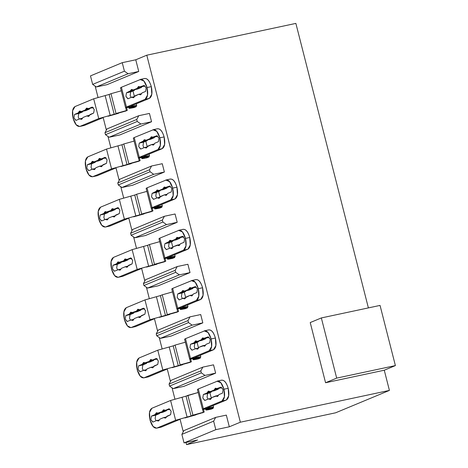 <?xml version="1.0" encoding="UTF-8"?>
<svg xmlns="http://www.w3.org/2000/svg" width="468" height="468" viewBox="0 0 468 468"><rect width="100%" height="100%" fill="white"/><g stroke="black" fill="none" stroke-linecap="round" stroke-linejoin="round"><path stroke-width="0.7" d="M215.666 417.392L226.342 415.116L215.666 417.392L213.63 421.165L215.801 429.677L229.32 426.793L226.342 415.116L229.32 426.793L215.801 429.677L184.041 442.898L197.56 440.014L186.533 444.6L335.603 412.805L389.417 390.411L240.347 422.206L229.32 426.793L240.347 422.206L146.794 55.195L135.767 59.787L138.744 71.464L106.985 84.679L96.314 86.96L92.658 84.398L90.488 75.886L122.247 62.671L135.767 59.787L146.794 55.195L240.347 422.206L389.417 390.411L384.269 370.217L325.57 382.742L310.225 322.563L325.57 382.742L384.269 370.217L389.417 390.411L335.603 412.805L186.533 444.6L197.56 440.014L184.041 442.898L181.871 434.38L183.906 430.607L215.666 417.392L183.906 430.607L181.871 434.38L213.63 421.165L215.666 417.392M201.316 372.867L204.972 375.424L215.643 373.148L213.525 364.835L202.855 367.111L200.813 370.884L201.316 372.867L169.556 386.082L173.213 388.639L183.883 386.363L215.643 373.148L204.972 375.424L173.213 388.639L204.972 375.424L201.316 372.867L200.813 370.884L202.855 367.111L213.525 364.835L215.643 373.148L183.883 386.363L173.213 388.639L169.556 386.082L201.316 372.867M213.63 421.165L181.871 434.38L184.041 442.898L215.801 429.677L213.63 421.165M171.089 380.326L202.855 367.111L171.089 380.326L169.053 384.099L200.813 370.884L169.053 384.099L169.556 386.082L169.053 384.099L171.089 380.326M95.162 86.153L98.023 97.367L95.162 86.153M103.182 117.608L106.371 130.11L103.182 117.608M107.979 136.434L110.84 147.648L107.979 136.434M116 167.889L119.188 180.391L116 167.889M120.797 186.714L123.657 197.929L120.797 186.714M128.817 218.17L131.999 230.671L128.817 218.17M133.614 236.995L136.475 248.21L133.614 236.995M141.628 268.451L144.817 280.952L141.628 268.451M146.431 287.276L149.286 298.49L146.431 287.276M154.446 318.731L157.634 331.233L154.446 318.731M159.249 337.557L162.103 348.771L159.249 337.557M167.263 369.012L170.451 381.514L167.263 369.012M172.06 387.837L174.921 399.052L172.06 387.837M180.081 419.293L183.269 431.794L180.081 419.293M185.989 442.476L186.533 444.6L185.989 442.476M200.708 314.555L202.825 322.867L171.066 336.082L202.825 322.867L200.708 314.555L190.037 316.83L187.996 320.603L188.499 322.587L192.155 325.143L202.825 322.867L192.155 325.143L188.499 322.587L156.739 335.802L160.395 338.364L192.155 325.143L160.395 338.364L171.066 336.082L160.395 338.364L156.739 335.802L188.499 322.587L187.996 320.603L190.037 316.83L200.708 314.555M187.89 264.274L190.014 272.587L158.254 285.802L190.014 272.587L187.89 264.274L177.22 266.549L175.178 270.323L175.687 272.306L179.338 274.862L190.014 272.587L179.338 274.862L175.687 272.306L143.928 285.521L147.578 288.083L179.338 274.862L147.578 288.083L158.254 285.802L147.578 288.083L143.928 285.521L175.687 272.306L175.178 270.323L177.22 266.549L187.89 264.274M175.079 213.993L177.196 222.306L145.437 235.521L177.196 222.306L175.079 213.993L164.403 216.269L162.361 220.042L162.87 222.025L166.52 224.581L177.196 222.306L166.52 224.581L162.87 222.025L131.11 235.24L134.761 237.802L166.52 224.581L134.761 237.802L145.437 235.521L134.761 237.802L131.11 235.24L162.87 222.025L162.361 220.042L164.403 216.269L175.079 213.993M162.261 163.712L164.379 172.025L132.619 185.24L164.379 172.025L162.261 163.712L151.585 165.988L149.549 169.761L150.052 171.744L153.703 174.301L164.379 172.025L153.703 174.301L150.052 171.744L118.293 184.959L121.943 187.522L153.703 174.301L121.943 187.522L132.619 185.24L121.943 187.522L118.293 184.959L150.052 171.744L149.549 169.761L151.585 165.988L162.261 163.712M149.444 113.431L151.562 121.744L119.802 134.959L151.562 121.744L149.444 113.431L138.768 115.707L136.732 119.48L137.235 121.464L140.891 124.02L151.562 121.744L140.891 124.02L137.235 121.464L136.732 119.48L138.768 115.707L149.444 113.431M165.052 258.5L165.748 261.226L163.63 262.109L165.748 261.226L164.859 261.419L165.736 261.191L165.052 258.5M177.869 308.781L178.565 311.507L176.448 312.39L178.565 311.507L177.67 311.7L178.554 311.472L177.869 308.781M126.6 107.658L127.296 110.384L125.178 111.267L127.296 110.384L126.407 110.577L127.284 110.349L126.6 107.658M152.235 208.219L152.931 210.945L150.813 211.828L152.931 210.945L152.041 211.138L152.919 210.91L152.235 208.219M139.417 157.938L140.113 160.664L137.996 161.548L140.113 160.664L139.224 160.857L140.102 160.629L139.417 157.938M148.947 156.265L149.111 156.92L146.993 157.804L149.111 156.92L148.221 157.113L149.099 156.879L148.947 156.265M136.129 105.984L136.293 106.64L134.176 107.523L136.293 106.64L135.404 106.833L136.287 106.605L136.129 105.984M187.393 307.107L187.563 307.763L185.445 308.646L187.563 307.763L186.673 307.956L187.551 307.722L187.393 307.107M174.576 256.827L174.745 257.482L172.628 258.365L174.745 257.482L173.856 257.675L174.734 257.441L174.576 256.827M161.764 206.546L161.928 207.201L159.81 208.084L161.928 207.201L161.039 207.394L161.916 207.16L161.764 206.546M190.681 359.061L191.377 361.787L189.259 362.671L191.377 361.787L190.488 361.98L191.371 361.752L190.681 359.061M197.373 359.114C193.319 359.939 192.155 359.956 193.875 359.161L199.491 358.236L193.875 359.161C192.243 359.933 193.407 359.915 197.373 359.114L199.491 358.236L199.362 357.745L199.491 358.236L200.368 358.002L200.21 357.388L200.38 358.043L198.262 358.927M203.498 409.342L204.194 412.068L202.077 412.951L204.194 412.068L203.305 412.261L204.183 412.033L203.498 409.342M210.19 409.395C206.136 410.22 204.966 410.237 206.692 409.441L212.302 408.517L206.692 409.441C205.054 410.214 206.224 410.196 210.185 409.395L212.302 408.517L212.179 408.026L212.302 408.517L213.186 408.283L213.028 407.669L213.192 408.324L211.074 409.207M295.87 23.4L146.794 55.195L295.87 23.4L368.386 307.903L295.87 23.4M122.247 62.671L124.418 71.183L128.074 73.739L138.744 71.464L135.767 59.787L122.247 62.671L90.488 75.886L92.658 84.398L124.418 71.183L122.247 62.671M380.045 305.417L395.39 365.59L384.269 370.217L395.39 365.59L336.685 378.115L325.57 382.742L336.685 378.115L321.346 317.936L310.225 322.563L321.346 317.936L380.045 305.417L321.346 317.936L336.685 378.115L395.39 365.59L380.045 305.417M96.314 86.96L128.074 73.739L124.418 71.183L92.658 84.398L96.314 86.96L106.985 84.679L138.744 71.464L128.074 73.739L96.314 86.96M107.008 128.922L138.768 115.707L107.008 128.922L104.972 132.701L136.732 119.48L104.972 132.701L105.475 134.679L137.235 121.464L105.475 134.679L109.132 137.241L140.891 124.02L109.132 137.241L119.802 134.959L109.132 137.241L105.475 134.679L104.972 132.701L107.008 128.922M119.826 179.203L151.585 165.988L119.826 179.203L117.79 182.982L149.549 169.761L117.79 182.982L118.293 184.959L117.79 182.982L119.826 179.203M132.643 229.484L164.403 216.269L132.643 229.484L130.601 233.257L162.361 220.042L130.601 233.257L131.11 235.24L130.601 233.257L132.643 229.484M145.46 279.765L177.22 266.549L145.46 279.765L143.419 283.538L175.178 270.323L143.419 283.538L143.928 285.521L143.419 283.538L145.46 279.765M158.278 330.045L190.037 316.83L158.278 330.045L156.236 333.819L187.996 320.603L156.236 333.819L156.739 335.802L156.236 333.819L158.278 330.045M137.106 161.735L126.992 164.537L121.949 144.741L123.798 143.974L121.949 144.741L126.992 164.537L137.106 161.735L139.224 160.857L128.846 163.765L123.798 143.974L134.176 141.061L123.798 143.974L128.846 163.765L139.224 160.857L138.487 157.956L139.224 160.857L137.996 161.548M124.289 111.454L114.174 114.256L109.132 94.46L110.986 93.694L109.132 94.46L114.174 114.256L124.289 111.454L126.407 110.577L116.029 113.484L110.986 93.694L121.364 90.78L110.986 93.694L116.029 113.484L126.407 110.577L125.67 107.675L126.407 110.577L125.178 111.267M201.187 413.139L197.198 414.262L203.305 412.261L192.927 415.169L187.884 395.378L186.03 396.144L198.262 392.465L187.884 395.378L192.927 415.169L203.305 412.261L202.568 409.36L203.305 412.261L202.077 412.951M188.37 362.858L178.261 365.66L173.213 345.864L175.067 345.097L173.213 345.864L178.261 365.66L188.37 362.858L190.488 361.98L180.11 364.888L175.067 345.097L185.445 342.184L175.067 345.097L180.11 364.888L190.488 361.98L189.751 359.079L190.488 361.98L189.259 362.671M175.559 312.577L165.444 315.379L160.395 295.583L162.25 294.817L160.395 295.583L165.444 315.379L175.559 312.577L177.67 311.7L167.292 314.607L162.25 294.817L172.628 291.903L162.25 294.817L167.292 314.607L177.67 311.7L176.933 308.798L177.67 311.7L176.448 312.39M162.741 262.296L152.626 265.099L147.578 245.302L149.432 244.536L147.578 245.302L152.626 265.099L162.741 262.296L164.859 261.419L154.481 264.326L149.432 244.536L159.81 241.623L149.432 244.536L154.481 264.326L164.859 261.419L164.116 258.517L164.859 261.419L163.63 262.109M149.924 212.016L139.809 214.818L134.766 195.021L136.615 194.255L134.761 195.021L139.809 214.818L149.924 212.016L152.041 211.138L141.664 214.046L136.615 194.255L146.993 191.342L136.615 194.255L141.664 214.046L152.041 211.138L151.304 208.237L152.041 211.138L150.813 211.828M158.921 208.272C154.867 209.097 153.703 209.114 155.423 208.324C153.791 209.091 154.955 209.073 158.921 208.272L161.039 207.394L159.693 207.412L161.039 207.394L160.916 206.903L161.039 207.394L158.921 208.272L159.81 208.084M171.738 258.552C167.684 259.377 166.52 259.395 168.24 258.605C166.608 259.371 167.772 259.354 171.738 258.552L173.856 257.675L172.511 257.692L173.856 257.675L173.733 257.184L173.856 257.675L171.738 258.552L172.628 258.365M184.556 308.833C180.502 309.658 179.338 309.676 181.057 308.88C179.425 309.652 180.589 309.635 184.556 308.833L186.673 307.956L185.328 307.973L186.673 307.956L186.545 307.464L186.673 307.956L184.556 308.833L185.445 308.646M133.292 107.71C129.238 108.535 128.068 108.553 129.794 107.763C128.156 108.529 129.326 108.512 133.286 107.71L135.404 106.833L134.059 106.85L135.404 106.833L135.281 106.341L135.404 106.833L133.286 107.71L134.176 107.523M146.104 157.991C142.056 158.816 140.886 158.833 142.605 158.044L148.73 156.359L142.605 158.044C140.973 158.81 142.137 158.792 146.104 157.991L148.221 157.113L146.876 157.131L148.221 157.113L148.099 156.622L148.221 157.113L146.104 157.991L146.993 157.804M192.927 415.169L197.198 414.262L195.343 415.034L197.198 414.262L191.073 415.941L192.927 415.169M154.381 207.88L154.621 208.816L155.423 208.324L155.271 207.71L155.423 208.324L157.225 207.342L155.423 208.324L159.383 207.599M159.693 207.412L161.548 206.64L155.423 208.324M167.199 258.161L167.439 259.096L168.24 258.605L168.082 257.991L168.24 258.605L170.042 257.622L168.24 258.605L172.201 257.88M172.511 257.692L174.365 256.92L168.24 258.605M180.016 308.441L180.25 309.377L181.057 308.88L180.9 308.272L181.057 308.88L182.859 307.903L181.057 308.88L185.018 308.16M185.328 307.973L187.177 307.201L181.057 308.88M192.834 358.722L193.068 359.658L193.875 359.161L193.717 358.552L193.875 359.161L195.723 358.394L193.875 359.161M198.145 358.254L199.994 357.482L197.835 358.441M205.645 409.003L205.885 409.939L206.692 409.441L206.534 408.833L206.692 409.441L208.541 408.675L206.692 409.441M210.957 408.535L212.811 407.763L210.653 408.722M128.747 107.318L128.987 108.254L129.794 107.763L129.636 107.149L129.794 107.763L131.59 106.78L129.794 107.763L133.754 107.037M134.059 106.85L135.913 106.078L129.794 107.763M146.876 157.131L146.566 157.318M141.564 157.599L141.804 158.535L142.605 158.044L142.453 157.429L142.605 158.044L144.46 157.271L142.605 158.044M131.262 163.63L120.884 166.538L131.262 163.63M118.445 113.35L108.067 116.257L118.445 113.35M186.03 396.144L191.073 415.941L195.343 415.034L184.965 417.942L195.343 415.034L191.073 415.941L186.03 396.144L182.034 397.268L186.03 396.144M182.526 364.753L172.148 367.661L182.526 364.753M169.709 314.473L159.331 317.38L169.709 314.473M156.897 264.192L146.519 267.099L156.897 264.192M144.08 213.911L133.702 216.819L144.08 213.911M161.905 204.399L162.349 206.148L161.548 206.64L161.946 206.06L158.049 206.686L157.891 206.066L158.049 206.686C162.103 205.861 163.268 205.844 161.548 206.64L157.587 207.359M174.722 254.68L175.167 256.429L174.365 256.92L174.763 256.341L170.867 256.967L170.709 256.347L170.867 256.967C174.921 256.142 176.085 256.125 174.365 256.92L170.405 257.64M187.539 304.96L187.984 306.71L187.177 307.201L187.58 306.622L183.684 307.248L183.526 306.628L183.684 307.248C187.732 306.423 188.902 306.405 187.177 307.201L183.222 307.921M196.338 356.909L196.496 357.529C200.55 356.704 201.72 356.686 199.994 357.482L195.671 358.184L199.994 357.482L200.398 356.903L190.523 358.465C188.727 359.313 190.008 359.295 194.384 358.412L196.034 358.201M208.541 408.675L202.901 409.383L202.457 409.289L203.34 408.745L222.043 400.965L224.424 396.765L223.932 389.23L228.203 388.317L223.932 389.23C225.231 395.384 224.605 399.292 222.043 400.965L226.313 400.052C228.87 398.385 229.501 394.471 228.203 388.317C226.418 382.368 224.108 379.683 221.27 380.256C224.09 379.776 226.401 382.467 228.203 388.317L228.694 395.852L226.313 400.052L207.611 407.833L226.313 400.052L222.043 400.965L203.34 408.745L209.313 407.809L209.155 407.189L209.313 407.809C213.367 406.985 214.531 406.967 212.811 407.763L208.488 408.465L212.811 407.763L213.215 407.183L203.34 408.745C201.538 409.594 202.825 409.576 207.195 408.693L208.851 408.482M136.276 103.837L136.72 105.587L135.913 106.078L136.317 105.499L132.415 106.125L132.257 105.505L132.415 106.125C136.469 105.3 137.633 105.282 135.913 106.078L131.953 106.798M148.73 156.359L144.46 157.271L148.73 156.359L149.128 155.78L145.232 156.406C149.286 155.581 150.45 155.563 148.73 156.359L149.538 155.867L149.087 154.118M121.949 144.741L117.954 145.864L123.002 165.66L126.992 164.537L111.559 168.866L123.002 165.66L117.954 145.864L121.949 144.741M106.511 149.076L117.954 145.864L106.511 149.076L111.559 168.866L92.857 176.652L97.128 175.74L115.83 167.959L97.128 175.74L92.857 176.652L111.559 168.866L106.511 149.076L87.808 156.856L106.511 149.076M109.132 94.46L105.136 95.583L110.185 115.38L114.174 114.256L98.742 118.585L110.185 115.38L105.136 95.583L109.132 94.46M93.694 98.795L105.136 95.583L93.694 98.795L98.742 118.585L80.04 126.372L84.31 125.459L103.013 117.679L84.31 125.459L80.04 126.372L98.742 118.585L93.694 98.795L74.991 106.575L93.694 98.795M170.592 400.479L182.034 397.268L187.083 417.064L191.073 415.941L175.64 420.27L187.083 417.064L182.034 397.268L170.592 400.479L175.64 420.27L156.938 428.056L161.208 427.144L179.911 419.363L161.208 427.144L156.938 428.056L175.64 420.27L170.592 400.479L151.889 408.26L170.592 400.479M173.213 345.864L169.223 346.987L174.266 366.783L178.261 365.66L162.823 369.989L174.266 366.783L169.223 346.987L173.213 345.864M157.78 350.199L169.223 346.987L157.78 350.199L162.823 369.989L144.121 377.775L148.391 376.863L167.094 369.082L148.391 376.863L144.121 377.775L162.823 369.989L157.78 350.199L139.078 357.979L157.78 350.199M160.395 295.583L156.406 296.706L161.448 316.503L165.444 315.379L150.006 319.708L161.448 316.503L156.406 296.706L160.395 295.583M144.963 299.918L156.406 296.706L144.963 299.918L150.006 319.708L131.303 327.495L135.574 326.582L154.276 318.802L135.574 326.582L131.303 327.495L150.006 319.708L144.963 299.918L126.261 307.698L144.963 299.918M147.578 245.302L143.588 246.425L148.637 266.222L152.626 265.099L137.188 269.428L148.637 266.222L143.588 246.425L147.578 245.302M132.146 249.637L143.588 246.425L132.146 249.637L137.188 269.428L118.486 277.214L122.756 276.301L141.459 268.521L122.756 276.301L118.486 277.214L137.188 269.428L132.146 249.637L113.443 257.418L132.146 249.637M134.766 195.021L130.771 196.145L135.819 215.941L139.809 214.818L124.377 219.147L135.819 215.941L130.771 196.145L134.761 195.021M119.328 199.356L130.771 196.145L119.328 199.356L124.377 219.147L105.674 226.933L109.939 226.021L128.642 218.24L109.939 226.021L105.674 226.933L124.377 219.147L119.328 199.356L100.626 207.137L119.328 199.356M157.277 207.552L161.548 206.64M147.18 188.423L147.028 187.826L146.145 188.37L151.187 208.166L152.077 207.622C150.275 208.471 151.562 208.453 155.932 207.57L151.187 208.166M156.347 206.71L175.05 198.929L156.347 206.71L158.049 206.686L152.077 207.622L147.028 187.826L166.52 179.876L147.028 187.826L152.077 207.622L155.955 206.95M170.095 257.833L174.365 256.92M159.998 238.703L159.845 238.107L158.962 238.651L164.005 258.447L164.894 257.903C163.092 258.751 164.379 258.734 168.749 257.85L164.005 258.447M169.164 256.99L187.867 249.21L169.164 256.99L170.867 256.967L164.894 257.903L159.845 238.107L179.338 230.157L159.845 238.107L164.894 257.903L168.772 257.23M182.912 308.114L187.177 307.201M172.815 288.984L172.663 288.387L171.774 288.931L176.822 308.728L177.711 308.184C175.909 309.032 177.191 309.015 181.566 308.131L176.822 308.728M181.976 307.271L200.684 299.491L181.976 307.271L183.684 307.248L177.711 308.184L172.663 288.387L192.155 280.437L172.663 288.387L177.711 308.184L181.584 307.511M195.723 358.394L189.639 359.009L190.523 358.465L194.401 357.792M185.632 339.265L185.48 338.668L184.591 339.212L189.639 359.009M200.357 355.241L200.801 356.99L199.994 357.482M198.45 389.546L198.297 388.949L197.408 389.493L202.457 409.289M213.174 405.522L213.619 407.271L212.811 407.763M131.643 106.991L135.913 106.078M121.551 87.861L121.399 87.264L120.51 87.808L125.559 107.605L126.442 107.061C124.64 107.909 125.927 107.892 130.297 107.008L125.559 107.605M130.712 106.148L149.415 98.368L130.712 106.148L132.415 106.125L126.442 107.061L121.399 87.264L140.886 79.314L121.399 87.264L126.442 107.061L130.32 106.388M134.369 138.142L134.217 137.545L133.327 138.089L138.37 157.886L139.259 157.342C137.457 158.19 138.744 158.172 143.114 157.289L144.77 157.078M143.53 156.429L162.232 148.648L143.53 156.429L145.232 156.406L145.074 155.785L145.232 156.406L139.259 157.342L134.217 137.545L153.703 129.595L134.217 137.545L139.259 157.342L143.138 156.669M144.46 157.271L138.37 157.886M165.736 180.045C168.568 179.466 170.884 182.157 172.669 188.107L176.939 187.194L177.43 194.729L175.05 198.929L170.779 199.842L152.077 207.622L170.779 199.842L173.16 195.642L172.669 188.107L169.591 181.642L165.736 180.045L170.387 179.01M178.548 230.326C181.385 229.747 183.696 232.438 185.486 238.387L189.751 237.475L190.248 245.01L187.867 249.21L183.596 250.123L164.894 257.903L183.596 250.123L185.977 245.922L185.486 238.387L182.409 231.923L178.548 230.326L183.204 229.291M191.365 280.607C194.202 280.028 196.513 282.719 198.303 288.668L202.568 287.756L203.059 295.29L200.684 299.491L196.414 300.403L177.711 308.184L196.414 300.403L198.795 296.203L198.303 288.668L195.226 282.204L191.365 280.607L196.022 279.571M194.793 357.552L213.496 349.771L194.793 357.552L196.501 357.529L196.344 356.909M213.496 349.771L209.231 350.684L190.523 358.465L185.48 338.668L204.972 330.718L185.48 338.668L190.523 358.465L209.231 350.684L213.496 349.771C216.058 348.104 216.684 344.191 215.385 338.036L215.877 345.571L213.496 349.771M207.611 407.833L207.219 408.073M203.34 408.745L198.297 388.949L217.79 380.999L198.297 388.949L203.34 408.745M140.102 79.484C142.939 78.905 145.25 81.596 147.034 87.545L151.304 86.633L151.796 94.167L149.415 98.368L145.144 99.28L126.442 107.061L145.144 99.28L147.525 95.08L147.034 87.545L143.957 81.081L140.102 79.484L144.758 78.448M152.919 129.765C155.756 129.186 158.067 131.877 159.851 137.826L164.122 136.913L164.613 144.448L162.232 148.648L157.962 149.561L139.259 157.342L157.962 149.561L160.343 145.361L159.851 137.826L156.774 131.362L152.919 129.765L157.57 128.729M92.857 176.652C90.02 177.226 87.709 174.541 85.919 168.591C84.62 162.437 85.252 158.523 87.808 156.856L85.428 161.05L85.919 168.591L88.996 175.05L92.471 176.769L97.128 175.74M98.385 160.939L102.258 159.372L102.843 158.57L102.258 159.372L98.602 160.893L94.337 161.805L92.331 161.325L91.506 162.437L95.776 161.53L91.506 162.437L90.932 163.221L95.203 162.308L90.932 163.221L87.341 164.713L91.611 163.806L91.044 167.322L92.026 169.334L91.044 167.322L91.611 163.806L95.203 162.308L95.782 161.507L95.203 162.308L91.611 163.806L87.341 164.713L86.773 168.234L88.739 170.691L92.664 169.112L95.098 168.966L93.272 169.357L94.448 169.638L95.846 167.743L99.725 166.175L95.846 167.743L95.273 168.521L93.272 169.357L92.448 169.159L88.856 170.656L86.773 168.234L87.341 164.713L90.932 163.221L91.506 162.437L93.512 161.606L94.337 161.805L97.987 160.284L98.567 159.5L100.567 158.67L101.392 158.868L104.984 157.371L107.067 159.793L106.499 163.309L100.328 166.421L99.503 166.222L102.322 165.608M105.44 158.003L106.078 157.78L104.838 157.757M99.503 166.222L102.153 166.029L100.328 166.421L101.509 166.702L102.907 164.806L106.499 163.309L107.067 159.793L105.101 157.336L101.392 158.868L105.663 157.956L101.392 158.868L99.386 158.389L98.567 159.5L102.837 158.594L98.567 159.5L97.987 160.284L102.258 159.372L97.987 160.284L94.337 161.805L98.602 160.893L97.777 160.694M80.04 126.372C77.202 126.945 74.892 124.26 73.107 118.31C71.803 112.156 72.435 108.243 74.991 106.575L72.61 110.77L73.107 118.31L76.179 124.769L79.654 126.489L84.31 125.459M85.568 110.659L89.441 109.091L90.026 108.289L89.441 109.091L85.79 110.612L81.52 111.524L79.513 111.045L78.688 112.156L82.959 111.249L78.688 112.156L78.115 112.94L82.386 112.027L78.115 112.94L74.523 114.432L78.794 113.525L78.226 117.041L79.209 119.053L78.226 117.041L78.794 113.525L82.386 112.027L82.971 111.226L82.386 112.027L78.794 113.525L74.523 114.432L73.956 117.954L75.921 120.411L79.847 118.831L82.28 118.685L80.455 119.077L81.631 119.358L83.035 117.462L86.908 115.894L83.035 117.462L82.456 118.24L80.455 119.077L79.63 118.878L76.038 120.375L73.956 117.954L74.523 114.432L78.115 112.94L78.688 112.156L80.695 111.326L81.52 111.524L85.17 110.003L85.749 109.219L87.75 108.389L88.575 108.588L92.167 107.09L94.249 109.512L93.682 113.028L87.51 116.14L86.685 115.941L89.505 115.327M92.623 107.722L93.261 107.5L92.02 107.476M86.685 115.941L89.335 115.748L87.51 116.14L88.692 116.421L90.09 114.525L93.682 113.028L94.249 109.512L92.284 107.055L88.575 108.588L92.845 107.675L88.575 108.588L86.574 108.108L85.749 109.219L90.02 108.313L85.749 109.219L85.17 110.003L89.441 109.091L85.17 110.003L81.52 111.524L85.79 110.612L84.96 110.413M169.521 409.406L165.473 410.272L163.472 409.792L162.648 410.904L166.924 409.974L166.339 410.775L162.068 411.688L158.418 413.209L156.411 412.729L155.013 414.625L151.421 416.116L150.854 419.638L152.82 422.095L156.528 420.562L158.529 421.042L159.933 419.147L163.584 417.626L165.59 418.105L166.988 416.21L170.58 414.712L171.148 411.196L169.182 408.74L165.473 410.272L169.065 408.775L171.148 411.196L170.58 414.712L164.408 417.825L163.584 417.626L159.933 419.147L159.354 419.925L157.353 420.761L156.528 420.562L152.937 422.054L150.854 419.638L151.421 416.116L155.013 414.625L155.592 413.841L162.068 411.688L162.648 410.904L164.648 410.073L165.473 410.272L169.744 409.36L168.919 409.161M162.466 412.343L158.418 413.209L162.689 412.296L166.339 410.775L162.689 412.296L161.864 412.097M159.869 412.911L159.284 413.712L155.692 415.21L155.124 418.725L156.107 420.738L155.124 418.725L155.692 415.21L159.284 413.712L159.869 412.911M156.938 428.056C154.101 428.63 151.79 425.944 150.006 419.995C148.707 413.841 149.333 409.927 151.889 408.26L149.514 412.454L150.006 419.995L153.077 426.453L156.552 428.173L161.208 427.144M144.121 377.775C141.283 378.349 138.973 375.664 137.188 369.714C135.89 363.56 136.516 359.646 139.078 357.979L136.697 362.173L137.188 369.714L140.265 376.173L143.734 377.892L148.391 376.863M149.649 362.062L153.522 360.495L154.107 359.693L153.522 360.495L149.871 362.016L145.601 362.928L143.594 362.448L142.775 363.56L147.04 362.653L142.775 363.56L142.196 364.344L146.466 363.431L142.196 364.344L138.604 365.836L142.875 364.929L142.307 368.445L143.296 370.457L142.307 368.445L142.875 364.929L146.466 363.431L147.04 362.653L146.466 363.431L142.875 364.929L138.604 365.836L138.037 369.357L140.002 371.814L143.933 370.235L146.361 370.089L144.536 370.48L145.718 370.761L147.116 368.866L150.989 367.298L147.116 368.866L146.537 369.644L144.536 370.48L143.711 370.282L140.119 371.773L138.037 369.357L138.604 365.836L142.196 364.344L142.775 363.56L149.257 361.407L149.83 360.623L151.831 359.793L152.656 359.991L156.248 358.494L158.33 360.916L157.763 364.432L151.597 367.544L150.766 367.345L153.586 366.731M156.704 359.126L157.347 358.903L156.101 358.88M150.766 367.345L153.422 367.152L151.597 367.544L152.773 367.825L154.171 365.929L157.763 364.432L158.33 360.916L156.365 358.459L152.656 359.991L156.926 359.079L152.656 359.991L150.655 359.512L149.83 360.623L154.101 359.716L149.83 360.623L149.257 361.407L153.522 360.495L149.257 361.407L145.601 362.928L149.871 362.016L149.046 361.817M131.303 327.495C128.466 328.068 126.155 325.383 124.371 319.433C123.072 313.279 123.698 309.366 126.261 307.698L123.88 311.893L124.371 319.433L127.448 325.892L130.917 327.612L135.574 326.582M136.832 311.782L140.71 310.214L141.289 309.412L140.71 310.214L137.054 311.735L132.783 312.647L130.777 312.168L129.958 313.279L134.228 312.372L129.958 313.279L129.379 314.063L133.649 313.15L129.379 314.063L125.787 315.555L130.057 314.648L129.49 318.164L130.478 320.176L129.49 318.164L130.057 314.648L133.649 313.15L134.228 312.372L133.649 313.15L130.057 314.648L125.787 315.555L125.225 319.077L127.185 321.534L131.116 319.954L133.544 319.808L131.719 320.2L132.9 320.481L134.298 318.585L138.171 317.017L134.298 318.585L133.719 319.363L131.719 320.2L130.894 320.001L127.302 321.493L125.225 319.077L125.787 315.555L129.379 314.063L129.958 313.279L136.44 311.126L137.013 310.342L139.014 309.512L139.844 309.711L143.436 308.213L145.513 310.635L144.945 314.151L138.78 317.263L137.955 317.064L140.774 316.45M143.892 308.845L144.53 308.623L143.284 308.599M137.955 317.064L140.605 316.871L138.78 317.263L139.955 317.544L141.354 315.648L144.945 314.151L145.513 310.635L143.547 308.178L139.844 309.711L144.109 308.798L139.844 309.711L137.838 309.231L137.013 310.342L141.283 309.436L137.013 310.342L136.44 311.126L140.71 310.214L136.44 311.126L132.783 312.647L137.054 311.735L136.229 311.536M118.486 277.214C115.654 277.787 113.338 275.102 111.554 269.153C110.255 262.998 110.887 259.085 113.443 257.418L111.062 261.612L111.554 269.153L114.631 275.611L118.1 277.331L122.756 276.301M124.014 261.501L127.893 259.933L128.472 259.132L127.893 259.933L124.236 261.454L119.966 262.367L117.965 261.887L117.14 262.998L121.411 262.092L117.14 262.998L116.567 263.782L120.832 262.87L116.567 263.782L112.975 265.274L117.24 264.367L116.678 267.883L117.661 269.896L116.678 267.883L117.24 264.367L120.832 262.87L121.411 262.092L120.832 262.87L117.24 264.367L112.975 265.274L112.408 268.796L114.373 271.253L118.299 269.673L120.726 269.527L118.901 269.919L120.083 270.2L121.481 268.304L125.354 266.737L121.481 268.304L120.908 269.082L118.901 269.919L118.076 269.72L114.484 271.212L112.408 268.796L112.975 265.274L116.567 263.782L117.14 262.998L123.622 260.846L124.195 260.062L126.202 259.231L127.027 259.43L130.619 257.932L132.696 260.354L132.128 263.87L125.962 266.982L125.137 266.783L127.957 266.169M131.075 258.564L131.713 258.342L130.467 258.318M125.137 266.783L127.787 266.59L125.962 266.982L127.138 267.263L128.536 265.368L132.128 263.87L132.696 260.354L130.73 257.897L127.027 259.43L131.297 258.517L127.027 259.43L125.02 258.95L124.195 260.062L128.466 259.155L124.195 260.062L123.622 260.846L127.893 259.933L123.622 260.846L119.966 262.367L124.236 261.454L123.412 261.255M105.674 226.933C102.837 227.506 100.526 224.821 98.736 218.872C97.438 212.718 98.069 208.804 100.626 207.137L98.245 211.331L98.736 218.872L101.813 225.33L105.288 227.05L109.939 226.021M111.203 211.22L115.075 209.652L115.66 208.851L115.075 209.652L111.419 211.173L107.149 212.086L105.148 211.606L104.323 212.718L108.594 211.811L104.323 212.718L103.75 213.502L108.02 212.589L103.75 213.502L100.158 214.993L104.428 214.087L103.861 217.602L104.844 219.615L103.861 217.602L104.428 214.087L108.02 212.589L108.594 211.811L108.02 212.589L104.428 214.087L100.158 214.993L99.59 218.515L101.556 220.972L105.481 219.393L107.915 219.246L106.09 219.638L107.266 219.919L108.664 218.024L112.542 216.456L108.664 218.024L108.09 218.802L106.09 219.638L105.259 219.439L101.667 220.931L99.59 218.515L100.158 214.993L103.75 213.502L104.323 212.718L110.805 210.565L111.384 209.781L113.385 208.95L114.21 209.149L117.801 207.652L119.878 210.073L119.317 213.589L113.145 216.702L112.32 216.503L115.14 215.888M118.258 208.283L118.895 208.061L117.655 208.038M112.32 216.503L114.97 216.31L113.145 216.702L114.327 216.982L115.725 215.087L119.317 213.589L119.878 210.073L117.918 207.616L114.21 209.149L118.48 208.237L114.21 209.149L112.203 208.669L111.384 209.781L115.649 208.874L111.384 209.781L110.805 210.565L115.075 209.652L110.805 210.565L107.149 212.086L111.419 211.173L110.594 210.974M170.194 186.673L166.146 187.539L164.291 187.007L163.314 188.171L167.585 187.258L163.314 188.171L162.741 188.955L167.012 188.042L162.741 188.955L159.085 190.476L163.355 189.563L167.012 188.042L167.591 187.235L167.012 188.042L163.355 189.563L159.085 190.476L162.741 188.955L163.314 188.171L169.738 186.042L171.814 188.458L171.247 191.979L167.655 193.477L167.082 194.255L165.081 195.092L164.256 194.893L158.02 198.028L157.195 197.829L153.603 199.321L151.527 196.905L152.088 193.383L158.26 190.277L158.98 190.505L163.25 189.599M176.939 187.194C175.149 181.245 172.838 178.56 170.001 179.133C172.821 178.653 175.137 181.344 176.939 187.194L172.669 188.107C173.967 194.261 173.335 198.169 170.779 199.842L175.05 198.929C177.606 197.262 178.238 193.348 176.939 187.194M159.085 190.476L157.084 189.996L156.259 191.108L160.53 190.201L156.259 191.108L155.68 191.892L159.951 190.979L155.68 191.892L152.088 193.383L156.359 192.471L159.951 190.979L160.536 190.178L159.951 190.979L156.359 192.471L155.791 195.993L156.78 197.999L155.791 195.993L156.359 192.471L152.088 193.383L151.527 196.905L153.486 199.356L157.195 197.829L160.015 197.215L160.6 196.414L164.256 194.893L167.076 194.279M164.256 194.893L166.906 194.7L165.081 195.092L166.257 195.372L167.655 193.477L171.247 191.979L171.814 188.458L169.849 186.007L166.146 187.539L170.41 186.627L169.586 186.428M177.29 245.127L179.724 244.98L177.899 245.367L179.074 245.653L180.472 243.758L184.064 242.26L184.632 238.738L182.666 236.287L178.957 237.82L183.649 236.732L178.957 237.82L176.957 237.34L176.132 238.452L180.402 237.539L176.132 238.452L175.559 239.236L179.829 238.323L175.559 239.236L171.902 240.757L176.173 239.844L179.829 238.323L180.408 237.516L179.829 238.323L176.173 239.844L171.902 240.757L175.559 239.236L176.132 238.452L182.549 236.322L184.632 238.738L184.064 242.26L180.472 243.758L179.899 244.536L173.417 246.694L172.838 247.473L170.838 248.309L170.013 248.11L166.421 249.602L164.338 247.186L164.906 243.664L171.077 240.558L171.797 240.786L176.062 239.879M189.751 237.475C187.966 231.525 185.656 228.84 182.818 229.414C185.638 228.934 187.949 231.625 189.751 237.475L185.486 238.387C186.785 244.542 186.153 248.449 183.596 250.123L187.867 249.21C190.423 247.543 191.055 243.629 189.751 237.475M171.902 240.757L169.896 240.277L169.077 241.389L173.347 240.482L169.077 241.389L168.498 242.172L172.768 241.26L168.498 242.172L164.906 243.664L169.176 242.752L172.768 241.26L173.353 240.458L172.768 241.26L169.176 242.752L168.609 246.273L169.597 248.28L168.609 246.273L169.176 242.752L164.906 243.664L164.338 247.186L166.304 249.637L170.013 248.11L172.832 247.496L173.417 246.694L177.068 245.173L179.893 244.559M195.823 287.235L191.775 288.095L189.926 287.568L188.949 288.733L193.22 287.82L188.949 288.733L188.376 289.516L192.641 288.604L188.376 289.516L184.72 291.037L188.99 290.125L192.641 288.604L193.225 287.797L192.641 288.604L188.99 290.125L184.72 291.037L188.376 289.516L188.949 288.733L195.367 286.603L197.449 289.019L196.882 292.541L193.29 294.039L192.717 294.817L190.71 295.647L189.885 295.454L183.655 298.59L182.83 298.391L179.238 299.883L177.156 297.467L177.723 293.945L183.895 290.839L184.608 291.067L188.879 290.16M202.568 287.756C200.784 281.806 198.473 279.121 195.636 279.694C198.455 279.215 200.766 281.906 202.568 287.756L198.303 288.668C199.602 294.822 198.97 298.73 196.414 300.403L200.684 299.491C203.241 297.823 203.867 293.91 202.568 287.756M184.72 291.037L182.713 290.558L181.894 291.669L186.159 290.757L181.894 291.669L181.315 292.453L185.585 291.541L181.315 292.453L177.723 293.945L181.994 293.032L185.585 291.541L186.17 290.739L185.585 291.541L181.994 293.032L181.426 296.554L182.415 298.561L181.426 296.554L181.994 293.032L177.723 293.945L177.156 297.467L179.121 299.918L182.935 298.356L185.65 297.777L186.235 296.975L189.885 295.454L192.705 294.84M189.885 295.454L192.535 295.261L190.71 295.647L191.892 295.934L193.29 294.039L196.882 292.541L197.449 289.019L195.484 286.568L191.775 288.095L196.045 287.188L195.22 286.989M204.183 330.888C207.02 330.309 209.331 333 211.115 338.949L215.385 338.036C213.601 332.087 211.29 329.402 208.453 329.975C211.273 329.495 213.583 332.186 215.385 338.036L211.115 338.949C212.413 345.103 211.788 349.011 209.231 350.684L211.606 346.484L211.115 338.949L208.044 332.485L204.183 330.888L208.839 329.852M198.976 341.037L198.403 341.821L194.811 343.313L194.243 346.835L195.226 348.841L194.243 346.835L194.811 343.313L198.403 341.821L198.982 341.02L194.706 341.95L196.712 341.119L197.537 341.318L201.187 339.797L201.766 339.013L208.184 336.884L210.267 339.3L209.699 342.822L206.107 344.319L205.528 345.097L199.046 347.256L198.473 348.034L196.472 348.871L195.647 348.672L192.055 350.163L189.973 347.747L190.54 344.226L194.132 342.734L194.706 341.95L198.976 341.037M208.64 337.516L204.592 338.376L202.591 337.896L201.187 339.797L197.537 341.318L195.53 340.839L194.132 342.734L190.54 344.226L189.973 347.747L191.939 350.199L195.647 348.672L197.648 349.151L199.046 347.256L202.702 345.735L204.709 346.215L206.107 344.319L209.699 342.822L210.267 339.3L208.301 336.849L204.592 338.376L208.863 337.469L208.038 337.27M206.043 338.077L205.458 338.885L201.585 340.452L205.458 338.885L206.043 338.077M211.793 391.318L211.22 392.102L207.628 393.594L207.061 397.116L208.044 399.122L207.061 397.116L207.628 393.594L211.22 392.102L211.799 391.295L207.523 392.231L209.524 391.4L210.354 391.599L214.005 390.078L214.584 389.294L221.001 387.165L223.084 389.581L222.516 393.102L218.925 394.6L218.345 395.378L211.864 397.537L211.29 398.315L209.29 399.151L208.465 398.952L204.873 400.444L202.79 398.028L203.358 394.506L206.95 393.015L207.523 392.231L211.793 391.318M221.458 387.796L217.409 388.656L215.403 388.177L214.005 390.078L210.354 391.599L208.348 391.119L206.95 393.015L203.358 394.506L202.79 398.028L204.756 400.479L208.465 398.952L210.465 399.432L211.864 397.537L215.52 396.016L217.526 396.495L218.925 394.6L222.516 393.102L223.084 389.581L221.118 387.13L217.409 388.656L221.68 387.75L220.855 387.551M218.86 388.358L218.275 389.165L214.402 390.733L218.275 389.165L218.86 388.358M217 381.168C219.837 380.589 222.148 383.28 223.932 389.23L220.855 382.765L217 381.168L221.656 380.133M144.559 86.112L140.511 86.978L138.505 86.498L137.686 87.61L141.95 86.703L137.686 87.61L137.106 88.393L141.377 87.481L137.106 88.393L133.456 89.914L137.721 89.002L141.377 87.481L141.962 86.679L141.377 87.481L137.721 89.002L133.456 89.914L137.106 88.393L137.686 87.61L144.103 85.48L146.186 87.896L145.618 91.418L142.026 92.916L141.447 93.694L139.446 94.53L138.622 94.331L132.391 97.467L131.566 97.268L127.975 98.76L125.892 96.344L126.459 92.822L132.625 89.716L133.345 89.944L137.615 89.037M151.304 86.633C149.52 80.683 147.209 77.998 144.372 78.571C147.192 78.092 149.503 80.783 151.304 86.633L147.034 87.545C148.333 93.699 147.707 97.607 145.144 99.28L149.415 98.368C151.971 96.701 152.603 92.787 151.304 86.633M133.456 89.914L131.449 89.435L130.625 90.546L134.895 89.64L130.625 90.546L130.051 91.33L134.322 90.418L130.051 91.33L126.459 92.822L130.73 91.909L134.322 90.418L134.901 89.616L134.322 90.418L130.73 91.909L130.162 95.431L131.145 97.438L130.162 95.431L130.73 91.909L126.459 92.822L125.892 96.344L127.858 98.795L131.672 97.233L134.386 96.654M131.783 97.221L134.217 97.075L132.391 97.467L133.567 97.748L134.965 95.852L138.622 94.331L141.272 94.138L139.446 94.53L140.628 94.811L142.026 92.916L145.618 91.418L146.186 87.896L144.22 85.445L140.511 86.978L144.782 86.065L143.957 85.866M157.377 136.393L153.328 137.259L151.322 136.779L150.503 137.89L154.768 136.978L150.503 137.89L149.924 138.674L154.194 137.762L149.924 138.674L146.268 140.195L150.538 139.283L154.194 137.762L154.779 136.96L154.194 137.762L150.538 139.283L146.268 140.195L149.924 138.674L150.503 137.89L156.92 135.761L158.997 138.177L158.436 141.699L154.844 143.196L154.264 143.974L152.264 144.811L151.439 144.612L145.203 147.748L144.378 147.549L140.786 149.04L138.709 146.624L139.277 143.103L145.443 139.996L146.162 140.224L150.433 139.318M164.122 136.913C162.332 130.964 160.021 128.279 157.184 128.852C160.009 128.372 162.32 131.063 164.122 136.913L159.851 137.826C161.15 143.98 160.524 147.888 157.962 149.561L162.232 148.648C164.789 146.981 165.42 143.068 164.122 136.913M146.268 140.195L144.267 139.716L143.442 140.827L147.712 139.92L143.442 140.827L142.869 141.611L147.133 140.698L142.869 141.611L139.277 143.103L143.541 142.19L147.133 140.698L147.718 139.897L147.133 140.698L143.541 142.19L142.98 145.712L143.963 147.718L142.98 145.712L143.541 142.19L139.277 143.103L138.709 146.624L140.675 149.076L144.378 147.549L147.198 146.934M144.6 147.502L147.028 147.356L145.203 147.748L146.385 148.028L147.783 146.133L151.439 144.612L154.089 144.419L152.264 144.811L153.44 145.092L154.844 143.196L158.436 141.699L158.997 138.177L157.037 135.726L153.328 137.259L157.599 136.346L156.774 136.147M92.448 169.159L95.267 168.544M94.337 161.805L98.496 160.928M101.392 158.868L105.552 157.991M79.63 118.878L82.45 118.264M81.52 111.524L85.679 110.647M88.575 108.588L92.74 107.71M158.418 413.209L162.577 412.331M155.592 413.841L159.857 412.934L155.592 413.841M155.013 414.625L159.284 413.712L155.013 414.625M151.421 416.116L155.692 415.21L151.421 416.116M156.528 420.562L159.348 419.948M157.353 420.761L159.179 420.369L157.353 420.761M164.408 417.825L166.234 417.433L164.408 417.825M165.473 410.272L169.638 409.395M162.648 410.904L162.068 411.688L166.339 410.775L166.918 409.997L162.648 410.904M143.711 370.282L146.531 369.667M145.601 362.928L149.76 362.051M152.656 359.991L156.821 359.114M130.894 320.001L133.713 319.387M132.783 312.647L136.943 311.77M139.844 309.711L144.004 308.833M118.076 269.72L120.896 269.106M119.966 262.367L124.131 261.489M127.027 259.43L131.186 258.552M105.259 219.439L108.079 218.825M107.149 212.086L111.314 211.208M114.21 209.149L118.369 208.272M166.146 187.539L170.305 186.662M157.418 197.783L159.845 197.636L158.02 198.028L159.044 198.356L160.021 197.192M178.957 237.82L183.123 236.943M170.235 248.063L172.663 247.917L170.838 248.309L171.861 248.637L172.838 247.473M191.775 288.095L195.94 287.223M183.052 298.344L185.48 298.198L183.655 298.59L184.679 298.917L185.656 297.753M202.702 345.735L205.522 345.121M203.527 345.928L205.353 345.542L203.527 345.928M204.592 338.376L208.751 337.504M201.766 339.013L206.037 338.101L201.766 339.013M201.187 339.797L205.458 338.885L201.187 339.797M197.537 341.318L201.696 340.441M194.132 342.734L198.403 341.821L194.132 342.734M190.54 344.226L194.811 343.313L190.54 344.226M195.864 348.625L198.467 348.057M196.472 348.871L198.297 348.479L196.472 348.871M215.52 396.016L218.34 395.401M216.345 396.209L218.17 395.823L216.345 396.209M217.409 388.656L221.569 387.785M214.584 389.294L218.854 388.381L214.584 389.294M214.005 390.078L218.275 389.165L214.005 390.078M210.354 391.599L214.514 390.721M206.95 393.015L211.22 392.102L206.95 393.015M203.358 394.506L207.628 393.594L203.358 394.506M208.681 398.906L211.284 398.338M209.29 399.151L211.115 398.759L209.29 399.151M140.511 86.978L144.671 86.1M138.622 94.331L141.441 93.717M153.328 137.259L157.488 136.381M151.439 144.612L154.259 143.998M160.05 197.116L158.629 191.529M172.867 247.396L171.44 241.81M185.685 297.677L184.257 292.09M198.496 347.958L197.075 342.371M211.314 398.239L209.892 392.652M134.415 96.554L132.994 90.968M147.233 146.835L145.811 141.248M163.701 417.591L166.403 417.011"/></g></svg>
